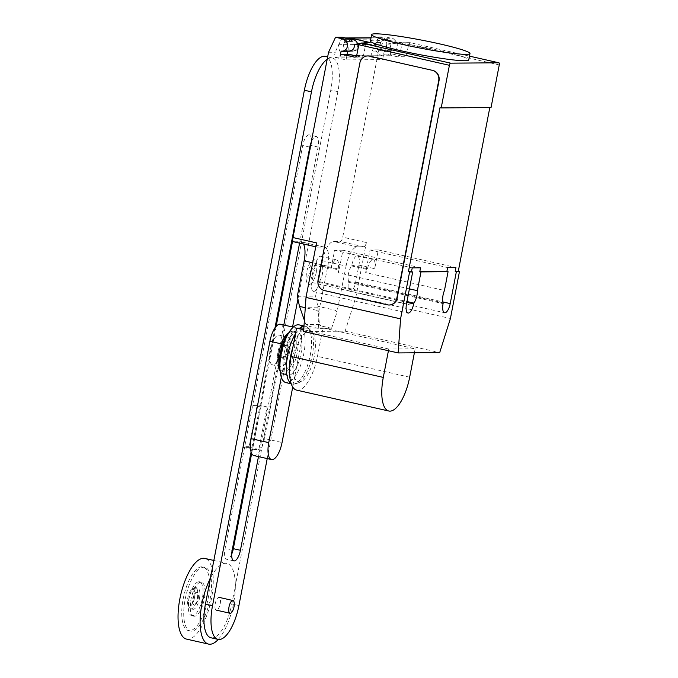 <?xml version="1.0" encoding="UTF-8"?>
<svg xmlns="http://www.w3.org/2000/svg" width="678" height="678" viewBox="0 0 678 678"><rect width="100%" height="100%" fill="white"/><g stroke="black" fill="none" stroke-linecap="round" stroke-linejoin="round"><path stroke-width="0.51" stroke-dasharray="3.39 2.54" d="M252.555 449.472L243.546 447.438L242.894 446.353L250.741 405.639L251.733 404.936L260.733 406.969L252.555 449.472L258.869 449.429L267.047 406.927L260.733 406.969M267.047 406.927L258.047 404.885L257.055 405.588L249.207 446.31L249.868 447.387L243.546 447.438M249.868 447.387L258.869 449.429M249.207 446.31L242.894 446.353M257.055 405.588L250.741 405.639M258.047 404.885L251.733 404.936M281.463 343.899L287.497 345.272L281.345 377.231M287.497 345.272A17.416 6.5 -77.2 0 1 297.998 328.237A17.416 6.5 -77.2 0 1 300.795 345.17L283.192 341.187A17.416 6.5 102.8 0 0 280.395 324.245M283.192 341.187L264.445 438.547L282.048 442.531M253.953 455.582A17.416 6.5 102.8 0 0 264.445 438.547M292.735 387.011L300.795 345.17M231.681 554.163A10.856 4.051 -77.2 0 1 226.791 559.299A10.856 4.051 -77.2 0 1 225.054 548.739L302.702 145.507A10.856 4.051 -77.2 0 1 309.244 134.888A10.856 4.051 -77.2 0 1 310.99 145.439L292.735 240.241M274.971 327.932L251.089 451.963M299.574 243.122L318.075 147.05A10.856 4.051 102.8 0 0 316.338 136.498A10.856 4.051 102.8 0 0 311.253 142.092M276.132 326.415L251.674 453.463M258.471 456.608L283.811 325.016M210.977 637.778A34.595 12.907 102.8 0 0 231.825 603.937L330.788 90.038A34.595 12.907 102.8 0 0 325.237 56.401M327.194 59.3A34.595 12.907 -77.2 0 1 332.322 58.003A34.595 12.907 -77.2 0 1 337.881 91.649L297.93 299.091M292.557 326.999L267.217 458.591M198.146 598.742A6.534 2.432 102.8 0 0 197.095 592.386A6.534 2.432 102.8 0 0 193.162 598.776A6.534 2.432 102.8 0 0 194.213 605.123A6.534 2.432 102.8 0 0 198.146 598.742M197.756 598.649A6.534 2.432 102.8 0 0 196.705 592.301A6.534 2.432 102.8 0 0 192.764 598.691A6.534 2.432 102.8 0 0 193.815 605.039A6.534 2.432 102.8 0 0 197.756 598.649M199.417 598.64A10.882 4.06 102.8 0 0 197.662 588.055A10.882 4.06 102.8 0 0 191.103 598.699A10.882 4.06 102.8 0 0 192.857 609.285A10.882 4.06 102.8 0 0 199.417 598.64M197.298 598.157A10.882 4.06 102.8 0 0 195.552 587.572A10.882 4.06 102.8 0 0 193.755 588.106A10.882 4.06 102.8 0 0 188.993 598.216A10.882 4.06 102.8 0 0 189.348 607.547A10.882 4.06 102.8 0 0 190.738 608.802A10.882 4.06 102.8 0 0 197.298 598.157M194.501 597.716A8.712 3.246 102.8 0 0 191.662 589.674A8.712 3.246 102.8 0 0 187.848 597.767A8.712 3.246 102.8 0 0 188.137 605.234A8.712 3.246 102.8 0 0 194.501 597.716M220.214 603.742A6.534 2.432 102.8 0 0 219.164 597.386A6.534 2.432 102.8 0 0 215.223 603.776A6.534 2.432 102.8 0 0 216.274 610.124A6.534 2.432 102.8 0 0 220.214 603.742M218.265 639.43A41.366 15.425 102.8 0 0 233.503 603.64A41.366 15.425 102.8 0 0 226.859 563.418A41.366 15.425 102.8 0 0 210.4 578.283M186.509 639.1A41.366 15.425 102.8 0 0 211.443 598.64A41.366 15.425 102.8 0 0 204.798 558.418M191.467 631.167A32.654 12.179 -77.2 0 1 190.408 631.057A32.654 12.179 -77.2 0 1 185.441 597.903A32.654 12.179 -77.2 0 1 203.781 567.24A32.654 12.179 -77.2 0 1 204.841 567.359A32.654 12.179 -77.2 0 1 209.807 600.505A32.654 12.179 -77.2 0 1 191.467 631.167M201.807 566.791A32.654 12.179 102.8 0 0 183.467 597.454A32.654 12.179 102.8 0 0 188.433 630.608A32.654 12.179 102.8 0 0 189.501 630.718A32.654 12.179 102.8 0 0 207.832 600.055A32.654 12.179 102.8 0 0 202.875 566.91A32.654 12.179 102.8 0 0 201.807 566.791M194.34 616.251A17.416 6.5 -77.2 0 1 193.772 616.192A17.416 6.5 -77.2 0 1 191.128 598.513A17.416 6.5 -77.2 0 1 200.908 582.156A17.416 6.5 -77.2 0 1 201.476 582.216A17.416 6.5 -77.2 0 1 204.12 599.894A17.416 6.5 -77.2 0 1 194.34 616.251M192.374 615.802A17.416 6.5 -77.2 0 1 191.806 615.743A17.416 6.5 -77.2 0 1 189.154 598.064A17.416 6.5 -77.2 0 1 198.934 581.707A17.416 6.5 -77.2 0 1 199.502 581.775A17.416 6.5 -77.2 0 1 202.154 599.454A17.416 6.5 -77.2 0 1 192.374 615.802M270.141 350.034A15.238 5.687 -77.2 0 1 279.328 335.127A15.238 5.687 -77.2 0 1 281.768 349.95A15.238 5.687 -77.2 0 1 272.59 364.857A15.238 5.687 -77.2 0 1 270.141 350.034M289.65 351.738A15.238 5.687 102.8 0 0 287.201 336.915A15.238 5.687 102.8 0 0 278.022 351.823A15.238 5.687 102.8 0 0 280.472 366.645A15.238 5.687 102.8 0 0 289.65 351.738M281.345 351.797A6.534 2.432 -77.2 0 1 285.277 345.407A6.534 2.432 -77.2 0 1 286.328 351.763A6.534 2.432 -77.2 0 1 282.395 358.154A6.534 2.432 -77.2 0 1 281.345 351.797M287.116 351.941A6.534 2.432 102.8 0 0 286.065 345.585A6.534 2.432 102.8 0 0 282.133 351.975A6.534 2.432 102.8 0 0 283.184 358.331A6.534 2.432 102.8 0 0 287.116 351.941M279.209 352.45A19.238 7.178 -77.2 0 1 290.184 333.568A19.238 7.178 -77.2 0 1 293.896 352.34A19.238 7.178 -77.2 0 1 282.929 371.23A19.238 7.178 -77.2 0 1 279.209 352.45M287.786 334.517A22.204 8.28 -77.2 0 1 292.93 331.161A22.204 8.28 -77.2 0 1 293.523 331.211L292.565 331.127C293.142 331.203 290.989 330.398 287.175 333.873A21.315 7.95 -77.2 0 1 291.201 331.678A21.315 7.95 -77.2 0 1 295.32 352.475A21.315 7.95 -77.2 0 1 283.167 373.4A21.315 7.95 -77.2 0 1 279.124 369.374C280.48 372.527 282.006 374.239 283.709 374.519A22.204 8.28 -77.2 0 1 279.955 369.052M293.523 331.211A22.204 8.28 -77.2 0 1 293.659 331.237A22.204 8.28 -77.2 0 1 297.218 352.831A22.204 8.28 -77.2 0 1 284.565 374.629A22.204 8.28 -77.2 0 1 283.836 374.553A22.204 8.28 -77.2 0 1 283.709 374.519M284.031 353.806A22.204 8.28 -77.2 0 1 297.413 332.084A22.204 8.28 -77.2 0 1 300.981 353.679A22.204 8.28 -77.2 0 1 287.599 375.4A22.204 8.28 -77.2 0 1 284.031 353.806M299.049 324.864A29.612 11.043 -77.2 0 1 303.803 353.662A29.612 11.043 -77.2 0 1 285.963 382.621M295.447 333.907A29.612 11.043 -77.2 0 1 300.235 328.101M303.964 326.271A29.612 11.043 -77.2 0 1 305.515 326.33A29.612 11.043 -77.2 0 1 307.549 327.415A29.612 11.043 -77.2 0 1 310.27 355.128A29.612 11.043 -77.2 0 1 294.727 383.985A29.612 11.043 -77.2 0 1 292.421 384.087A29.612 11.043 -77.2 0 1 291.167 383.579M292.862 347.339A28.222 10.526 -77.2 0 1 309.643 329.279A28.222 10.526 -77.2 0 1 310.227 329.881A28.222 10.526 -77.2 0 1 312.236 355.696A28.222 10.526 -77.2 0 1 298.21 382.917A28.222 10.526 -77.2 0 1 297.422 383.206A28.222 10.526 -77.2 0 1 289.574 371.417M294.303 356.492A26.145 9.755 -77.2 0 1 312.405 332.423A26.145 9.755 -77.2 0 1 314.261 356.34A26.145 9.755 -77.2 0 1 301.269 381.561A26.145 9.755 -77.2 0 1 294.303 356.492M296.642 390.13A34.57 12.89 102.8 0 0 317.474 356.314L322.94 327.932L303.837 328.076M388.426 350.721L388.757 349.017L415.139 348.823L322.94 327.932M415.139 348.823L414.377 352.806M388.757 349.017L303.719 329.754M370.4 41.011A50.079 4.051 -169.1 0 1 396.02 42.35A50.079 4.051 -169.1 0 1 438.691 50.333A50.079 4.051 -169.1 0 1 468.752 59.944M357.552 43.892A5.661 5.229 89.6 0 1 357.62 46.536A5.661 5.229 89.6 0 1 352.543 51.028A5.661 5.229 89.6 0 1 347.382 44.214A5.661 5.229 89.6 0 1 352.458 39.714M352.323 41.18A5.661 5.229 -90.4 0 0 348.806 39.739A5.661 5.229 -90.4 0 0 343.721 44.24A5.661 5.229 -90.4 0 0 348.467 51.045L341.822 51.096M386.867 46.316A5.661 5.229 89.6 0 1 381.79 50.808A5.661 5.229 89.6 0 1 376.629 43.994A5.661 5.229 89.6 0 1 381.706 39.494A5.661 5.229 89.6 0 1 386.867 46.316M370.79 56.935L371.747 51.96L378.756 36.943L386.638 38.731L388.884 40.9A5.661 5.229 -90.4 0 0 385.358 39.46A5.661 5.229 -90.4 0 0 380.282 43.96A5.661 5.229 -90.4 0 0 385.028 50.765A0.873 0.805 -90.4 0 0 384.18 51.46L382.612 59.613L370.79 56.935L334.237 57.206L346.051 59.884L382.612 59.613M385.282 51.003L381.129 51.036A5.882 5.432 -90.4 0 1 376.231 42.502L378.392 37.875L382.545 37.841L380.383 42.468A5.882 5.432 -90.4 0 0 385.282 51.003A5.882 5.432 -90.4 0 0 390.587 44.112L402.232 42.307L404.198 42.748A2.178 2.009 -90.4 0 0 401.817 44.434L399.766 55.087A2.178 2.009 89.6 0 1 397.384 56.774L385.562 54.096L392.376 54.045A2.178 2.009 -90.4 0 0 390.003 55.732L390.833 51.409A0.873 0.805 89.6 0 1 391.672 50.723A5.661 5.229 -90.4 0 0 392.096 50.731A5.661 5.229 -90.4 0 0 397.172 46.231A5.661 5.229 -90.4 0 0 395.528 40.85L393.282 38.68L385.401 36.892L378.4 51.909L371.747 51.96M304.388 320.355L305.854 324.567L307.659 325.999L320.957 325.898L319.44 324.465L317.804 306.27L315.601 296.142L297.32 296.278M319.44 324.465L305.854 324.567M318.897 312.185L316.779 310.321L319.118 312.227L318.296 328.406L331.593 328.305L320.957 325.898M318.296 328.406L307.659 325.999M331.593 328.305L337.008 312.092L335.059 310.177L317.804 306.27M335.059 310.177L336.788 312.05M315.601 296.142L322.423 260.708L346.068 266.064L336.983 312.041M316.516 242.885A4.356 1.627 102.8 0 0 317.211 247.123A4.356 1.627 102.8 0 0 317.355 247.131L293.71 241.775L300.362 241.724A19.594 7.305 -77.2 0 1 300.998 241.792A19.594 7.305 -77.2 0 1 303.473 244.004M328.542 52.282L335.195 52.231L334.237 57.206M322.423 260.708A19.594 7.305 -77.2 0 1 333.593 241.478L340.246 241.427A4.356 1.627 102.8 0 0 342.729 237.156L378.4 51.909M392.376 54.045L404.198 56.723L397.384 56.774M385.562 54.096A2.178 2.009 -90.4 0 0 383.189 55.782L345.78 55.782A9.577 8.856 89.6 0 1 338.864 44.714L341.373 39.332L377.604 39.061L375.095 44.443L338.864 44.714M390.003 55.732L345.78 55.782M499.254 64.918L408.631 44.384L406.58 55.037A2.178 2.009 89.6 0 1 404.198 56.723M381.129 51.036A5.882 5.432 -90.4 0 0 386.435 44.146L390.587 44.112M386.638 38.731L393.282 38.68M378.756 36.943L385.401 36.892M346.051 59.884L346.789 56.054L340.144 56.105M350.043 39.002L348.314 42.714A5.882 5.432 -90.4 0 0 353.213 51.248A5.882 5.432 -90.4 0 0 358.518 44.358L370.163 42.545M354.365 44.384L358.518 44.358M347.992 51.172A5.882 5.432 89.6 0 1 344.161 42.748L346.305 38.154M356.526 55.994L361.162 57.045A2.178 2.009 -90.4 0 0 363.544 55.359L356.73 55.41M375.095 44.443A9.577 8.856 -90.4 0 0 382.002 55.511M347.128 54.333L346.958 56.054A2.178 2.009 89.6 0 1 348.916 54.325M341.373 39.332A6.534 6.034 89.6 0 1 345.017 37.976A6.534 6.034 89.6 0 1 345.653 38.002M382.545 37.841L382.528 37.841A6.534 6.034 -90.4 0 0 381.248 37.697A6.534 6.034 -90.4 0 0 377.604 39.061M342.195 37.222L335.195 52.231M367.544 42.977A2.178 2.009 89.6 0 0 365.595 44.706L363.544 55.359M402.232 42.307L398.079 42.333L386.435 44.146M398.079 42.333L378.392 37.875M359.569 43.578L363.23 43.011M401.817 44.434L408.631 44.384L410.08 42.672L469.49 56.147L410.08 42.672M389.189 304.998A8.712 8.051 89.6 0 1 387.647 304.82L324.609 290.531A8.712 8.051 89.6 0 1 318.372 280.226L360.221 62.876A8.712 8.051 89.6 0 1 367.874 55.96M317.355 247.131L323.999 247.089A19.594 7.305 -77.2 0 1 324.635 247.156A19.594 7.305 -77.2 0 1 327.788 266.208L318.702 312.185M316.779 310.321L305.278 307.71M346.068 266.064A19.594 7.305 -77.2 0 1 357.238 246.834L363.883 246.784A4.356 1.627 102.8 0 0 366.366 242.512L342.729 237.156M303.6 331.5L345.144 331.186L355.865 297.057L366.366 242.512M348.661 281.438A9.365 3.492 -77.2 0 1 351.645 265.954L351.797 265.174A9.365 3.492 -77.2 0 1 357.442 256.013A9.365 3.492 -77.2 0 1 358.942 265.123L355.662 282.167A9.365 3.492 -77.2 0 1 350.018 291.32A9.365 3.492 -77.2 0 1 348.517 282.218L348.661 281.438L443.226 302.871M322.236 266.174A9.365 3.492 -77.2 0 1 319.253 281.658L319.101 282.446A9.365 3.492 -77.2 0 1 313.456 291.599A9.365 3.492 -77.2 0 1 311.956 282.497L315.236 265.445A9.365 3.492 -77.2 0 1 320.88 256.292A9.365 3.492 -77.2 0 1 322.381 265.395L322.236 266.174L337.991 269.751L338.144 268.971A9.365 3.492 102.8 0 0 336.644 259.86A9.365 3.492 102.8 0 0 331 269.022L315.236 265.445M409.419 288.87L338.568 272.81L342.915 250.207L420.538 267.802M491.05 107.539L489.813 107.548M489.863 107.268L440.014 107.641M338.568 272.81A9.365 3.492 102.8 0 0 337.991 269.751M319.253 281.658L406.978 301.541M351.645 265.954L367.408 269.53A9.365 3.492 102.8 0 0 365.654 272.607L444.454 290.464M358.942 265.123L374.705 268.691L378.316 249.945L370.002 250.004L365.654 272.607M370.002 250.004L447.624 267.59M355.865 297.057L450.421 318.49M378.316 249.945L455.93 267.53M342.915 250.207L334.61 250.267L331 269.022M334.61 250.267L412.232 267.861M374.705 268.691A9.365 3.492 102.8 0 0 373.197 259.589A9.365 3.492 102.8 0 0 367.561 268.742L367.408 269.53M345.144 331.186L439.7 352.611M314.923 267.581L314.482 265.335L311.778 269.988L310.863 265.361L309.549 267.615L310.465 272.242L307.77 276.895L308.21 279.133L310.914 274.488L311.829 279.107L313.134 276.853L312.219 272.234L314.923 267.581M316.329 272.073A12.645 4.721 -77.2 0 1 307.024 282.845A12.645 4.721 -77.2 0 1 311.151 261.403A12.645 4.721 -77.2 0 1 316.329 272.073M232.147 550.35L225.054 548.739M309.795 147.109L302.702 145.507M318.075 147.05L310.99 145.439M238.919 605.547L231.825 603.937M337.881 91.649L330.788 90.038M409.673 377.205L317.474 356.314M391.672 50.723L385.028 50.765M317.88 307.168L299.837 307.304M399.766 55.087L406.58 55.037M384.18 51.46L390.833 51.409M376.231 42.502L380.383 42.468M388.884 40.9L395.528 40.85M344.161 42.748L348.314 42.714M355.196 57.088L361.162 57.045M370.993 37.926L382.528 37.841M365.595 44.706L358.781 44.756M404.198 42.748L410.182 42.706M363.883 246.784L340.246 241.427M357.238 246.834L333.593 241.478M323.999 247.089L300.362 241.724M327.788 266.208L312.685 262.784M319.101 282.446L406.825 302.32M311.956 282.497L406.52 303.93M355.662 282.167L442.929 301.947M351.797 265.174L367.561 268.742M348.517 282.218L443.073 303.651M322.381 265.395L338.144 268.971M297.998 328.237L293.184 327.143M233.885 560.901L226.791 559.299M316.338 136.498L309.244 134.888M332.322 58.003L327.644 56.944M195.552 587.572L197.662 588.055M191.662 589.674L193.755 588.106M213.833 560.46L226.859 563.418M188.433 630.608L190.408 631.057M191.806 615.743L193.772 616.192M199.502 581.775L201.476 582.216M202.875 566.91L204.841 567.359M188.137 605.234L189.348 607.547M190.738 608.802L192.857 609.285M287.201 336.915L279.328 335.127M280.472 366.645L272.59 364.857M286.065 345.585L285.277 345.407M283.184 358.331L282.395 358.154M297.413 332.084L293.659 331.237M305.515 326.33L303.99 325.991M309.643 329.279L307.549 327.415M312.405 332.423L310.227 329.881M301.269 381.561L298.21 382.917M297.422 383.206L294.727 383.985M292.421 384.087L291.252 383.816M287.599 375.4L283.836 374.553M348.806 39.739L350.814 39.722M381.79 50.808L392.096 50.731M385.138 54.045L391.952 53.994M404.622 56.766L397.817 56.816M391.613 50.714L384.968 50.765M385.358 39.46L381.706 39.494M353.213 51.248L349.051 51.274M354.772 57.147L361.586 57.096M348.407 51.045L341.763 51.096M345.017 37.976L345.5 37.968M371.019 37.782L381.248 37.697M350.518 51.045L352.543 51.028M409.927 42.655L403.774 42.706M324.635 247.156L300.998 241.792M313.456 291.599L408.02 313.033M315.762 246.792L317.211 247.123M357.442 256.013L373.197 259.589M350.018 291.32L444.582 312.753M320.88 256.292L336.644 259.86"/><path stroke-width="1.02" d="M281.345 377.231L268.751 442.632L251.157 438.649L269.903 341.28L281.463 343.899M293.184 327.143L280.395 324.245A17.416 6.5 102.8 0 0 269.903 341.28M251.157 438.649A17.416 6.5 102.8 0 0 253.953 455.582L271.547 459.574A17.416 6.5 -77.2 0 1 268.751 442.632M271.547 459.574A17.416 6.5 -77.2 0 0 282.048 442.531L292.735 387.011M251.089 451.963L232.147 550.35A10.856 4.051 102.8 0 0 233.885 560.901A10.856 4.051 102.8 0 0 240.427 550.29L258.471 456.608M251.674 453.463L233.334 548.68A10.856 4.051 -77.2 0 1 231.681 554.163M311.253 142.092A10.856 4.051 102.8 0 0 309.795 147.109L274.971 327.932M292.735 240.241L276.132 326.415M283.811 325.016L299.574 243.122M327.644 56.944L325.237 56.401A34.595 12.907 102.8 0 0 304.38 90.242L205.426 604.14A34.595 12.907 102.8 0 0 210.977 637.778L218.07 639.388A34.595 12.907 -77.2 0 1 212.511 605.751L311.473 91.844A34.595 12.907 -77.2 0 1 327.194 59.3M267.217 458.591L238.919 605.547A34.595 12.907 -77.2 0 1 218.07 639.388M297.93 299.091L292.557 326.999M234.003 606.861A6.534 2.432 102.8 0 0 232.952 600.513A6.534 2.432 102.8 0 0 229.011 606.903A6.534 2.432 102.8 0 0 230.062 613.251A6.534 2.432 102.8 0 0 234.003 606.861M210.4 578.283A41.366 15.425 102.8 0 0 201.934 603.878A41.366 15.425 102.8 0 0 208.578 644.1A41.366 15.425 102.8 0 0 218.265 639.43M213.833 560.46L204.798 558.418A41.366 15.425 102.8 0 0 179.865 598.877A41.366 15.425 102.8 0 0 186.509 639.1L208.578 644.1M279.124 369.374A21.315 7.95 -77.2 0 1 279.048 352.602A21.315 7.95 -77.2 0 1 287.175 333.873M279.955 369.052A22.204 8.28 -77.2 0 1 280.268 352.958A22.204 8.28 -77.2 0 1 287.786 334.517M291.252 383.816L285.963 382.621A29.612 11.043 -77.2 0 1 281.209 353.831A29.612 11.043 -77.2 0 1 299.049 324.864L303.99 325.991M291.167 383.579A29.612 11.043 -77.2 0 1 287.667 355.297A29.612 11.043 -77.2 0 1 295.447 333.907M300.235 328.101A29.612 11.043 -77.2 0 1 303.964 326.271M289.574 371.417A28.222 10.526 -77.2 0 1 290.692 355.857A28.222 10.526 -77.2 0 1 292.862 347.339M303.837 328.076L296.557 328.127L291.091 356.509A34.57 12.89 102.8 0 0 296.642 390.13L388.841 411.021A34.57 12.89 -77.2 0 1 383.29 377.409L388.426 350.721M414.377 352.806L409.673 377.205A34.57 12.89 -77.2 0 1 388.841 411.021M303.719 329.754L296.557 328.127M401.69 44.231A50.079 4.051 10.9 0 0 469.981 53.554A50.079 4.051 10.9 0 0 439.92 43.943A50.079 4.051 10.9 0 0 397.249 35.959A50.079 4.051 10.9 0 0 371.629 34.612A50.079 4.051 10.9 0 0 401.69 44.231M469.981 53.554L468.752 59.944A50.079 4.051 -169.1 0 1 400.461 50.621A50.079 4.051 -169.1 0 1 370.4 41.011L371.629 34.612M350.814 39.722L352.458 39.714A5.661 5.229 89.6 0 1 357.552 43.892M306.007 297.439L400.571 318.863L398.164 352.924L303.6 331.5L306.007 297.439L316.516 242.885L292.871 237.529L328.542 52.282L335.551 37.273L343.432 39.053L345.678 41.222A5.661 5.229 89.6 0 1 347.322 46.613A5.661 5.229 89.6 0 1 342.237 51.113A5.661 5.229 89.6 0 1 341.822 51.096A0.873 0.805 -90.4 0 0 340.975 51.782L340.144 56.105A2.178 2.009 89.6 0 1 342.526 54.418L354.348 57.096A2.178 2.009 -90.4 0 0 356.73 55.41L358.781 44.756L449.404 65.3A2.178 0.814 -77.2 0 1 450.641 63.156L498.83 62.8A2.178 0.814 -77.2 0 1 498.906 62.8A2.178 0.814 -77.2 0 1 499.254 64.918L491.05 107.539L441.192 107.912L449.404 65.3M303.473 244.004A19.594 7.305 -77.2 0 1 304.142 260.852L297.32 296.278L299.523 306.405L304.388 320.355M292.871 237.529A4.356 1.627 102.8 0 0 293.574 241.766A4.356 1.627 102.8 0 0 293.71 241.775M359.569 43.578L354.365 44.384A5.882 5.432 89.6 0 1 349.051 51.274A5.882 5.432 89.6 0 1 347.992 51.172M342.102 54.376L348.916 54.325A2.178 2.009 89.6 0 1 349.339 54.367L356.526 55.994M347.128 54.333L347.628 51.731A0.873 0.805 89.6 0 1 348.229 51.062M345.653 38.002A6.534 6.034 89.6 0 1 346.305 38.112L350.475 38.087L350.043 39.002M335.551 37.273L342.195 37.222L350.077 39.01L352.323 41.18L345.678 41.222M343.432 39.053L350.077 39.01M350.475 38.087L370.163 42.545L366.01 42.578L367.976 43.019A2.178 2.009 89.6 0 0 367.544 42.977L361.391 43.028L358.781 44.756M363.23 43.011L366.01 42.578M450.641 63.156L361.391 43.028M367.874 55.96A8.712 8.051 89.6 0 1 368.035 55.952A8.712 8.051 89.6 0 1 369.747 56.138L432.784 70.427A8.712 8.051 89.6 0 1 439.022 80.733L397.172 298.083A8.712 8.051 89.6 0 1 389.358 305.007A8.712 8.051 89.6 0 1 389.189 304.998M432.784 70.427L369.747 56.138M397.172 298.083L396.842 298.083A8.712 8.051 89.6 0 1 389.028 305.007A8.712 8.051 89.6 0 1 387.316 304.82L324.279 290.531A8.712 8.051 89.6 0 1 318.041 280.226L359.891 62.876A8.712 8.051 89.6 0 1 367.705 55.96A8.712 8.051 89.6 0 1 369.417 56.138M432.454 70.427A8.712 8.051 89.6 0 1 438.691 80.741L439.022 80.733M396.842 298.083L438.691 80.741M305.278 307.71L299.523 306.405M400.571 318.863L409.597 271.988L408.419 271.717L411.487 271.7L412.232 267.861L420.538 267.802L419.801 271.632L420.979 271.903L417.368 290.676L409.419 288.87M419.801 271.632L446.887 271.429L447.624 267.59L455.93 267.53L455.192 271.37L459.447 271.615L450.421 318.49L439.7 352.611L398.164 352.924M489.813 107.548L458.269 271.344M408.419 271.717L440.014 107.641L441.192 107.912M417.368 290.676A9.365 3.492 -77.2 0 1 413.817 303.091L413.665 303.871A9.365 3.492 -77.2 0 1 408.02 313.033A9.365 3.492 -77.2 0 1 406.52 303.93L412.673 271.963L411.487 271.7M406.978 301.541L413.817 303.091M455.192 271.37L456.379 271.632L450.217 303.6A9.365 3.492 -77.2 0 1 444.582 312.753A9.365 3.492 -77.2 0 1 443.073 303.651L443.226 302.871A9.365 3.492 -77.2 0 1 444.454 290.464L448.065 271.7L446.887 271.429M448.065 271.7L420.979 271.903M412.673 271.963L409.597 271.988M459.447 271.615L456.379 271.632M240.427 550.29L233.334 548.68M212.511 605.751L205.426 604.14M311.473 91.844L304.38 90.242M383.29 377.409L291.091 356.509M354.348 57.096L355.196 57.088M342.526 54.418L349.339 54.367M340.975 51.782L347.628 51.731M346.305 38.112L370.993 37.926M361.993 43.07L367.976 43.019M498.906 62.8L469.49 56.138L498.83 62.8M312.685 262.784L304.142 260.852M406.825 302.32L413.665 303.871M442.929 301.947L450.217 303.6M219.164 597.386L232.952 600.513M216.274 610.124L230.062 613.251M345.5 37.968L371.019 37.782M342.237 51.113L350.518 51.045M315.762 246.792L293.574 241.766"/></g></svg>
